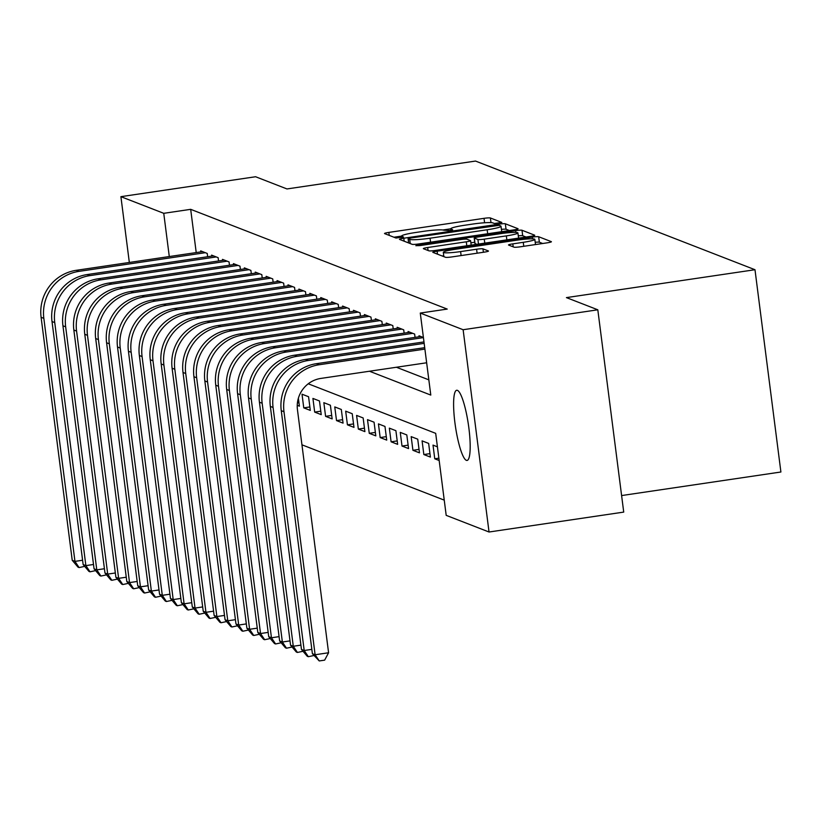 <?xml version="1.0" encoding="UTF-8"?>
<svg xmlns="http://www.w3.org/2000/svg" width="822" height="822" viewBox="0 0 822 822"><rect width="100%" height="100%" fill="white"/><g stroke="black" fill="none" stroke-linecap="round" stroke-linejoin="round"><path stroke-width="1.23" d="M450.97 230.283L450.775 228.804A17.406 1.788 -7.3 0 1 464.615 225.259L472.547 224.087A17.406 1.788 -7.3 0 1 492.892 222.916L494.371 223.492L501.841 222.454L490.385 217.964A5.435 0.555 -7.3 0 0 484.024 218.333L388.837 232.41A5.435 0.555 -7.3 0 0 384.521 233.52A5.435 0.555 -7.3 0 0 384.624 233.612L396.009 238.031L403.489 237.003L401.937 236.366A17.406 1.788 -7.3 0 1 401.598 236.078A17.406 1.788 -7.3 0 1 415.429 232.534L423.361 231.362A17.406 1.788 -7.3 0 1 443.716 230.191L449.644 230.509L452.665 229.728L451.114 229.091A17.406 1.788 -7.3 0 1 450.775 228.804L442.853 229.996M466.372 460.341A35.469 6.545 81.6 0 1 455.152 424.471A35.469 6.545 81.6 0 1 456.703 390.265A35.469 6.545 81.6 0 1 457.412 390.358A35.469 6.545 81.6 0 1 468.632 426.228A35.469 6.545 81.6 0 1 467.081 460.433A35.469 6.545 81.6 0 1 466.372 460.341M514.017 247.165A5.435 0.555 -7.3 0 0 520.377 246.795L547.082 242.85A5.435 0.555 -7.3 0 0 551.408 241.74A5.435 0.555 -7.3 0 0 551.305 241.647L538.657 236.736A5.435 0.555 -7.3 0 0 532.296 237.106L437.109 251.183A5.435 0.555 -7.3 0 0 432.793 252.282A5.435 0.555 -7.3 0 0 432.896 252.375L445.534 257.296A5.435 0.555 -7.3 0 0 451.895 256.926L484.158 252.159A5.435 0.555 -7.3 0 0 488.484 251.049A5.435 0.555 -7.3 0 0 488.371 250.957L482.966 248.85A5.435 0.555 -7.3 0 0 476.606 249.22L460.608 251.583A14.549 1.5 -7.3 0 1 443.305 252.323A14.549 1.5 -7.3 0 1 454.874 249.354L517.541 240.086A14.549 1.5 -7.3 0 1 534.834 239.356A14.549 1.5 -7.3 0 1 523.265 242.315L512.825 243.867A5.435 0.555 -7.3 0 0 508.499 244.966A5.435 0.555 -7.3 0 0 508.613 245.059L514.017 247.165M129.331 262.465L120.906 196.664L255.591 176.74L286.97 188.947L475.527 161.061L754.986 269.719L566.43 297.605L597.81 309.802L463.125 329.725L489.039 532.009L446.192 515.353L435.691 433.348L308.25 383.792M120.906 196.664L163.753 213.319L169.291 256.556M369.468 371.236L430.79 395.074L420.278 313.059L447.219 309.082L190.683 209.333L163.753 213.319M420.278 313.059L463.125 329.725M513.76 229.893A5.435 0.555 -7.3 0 0 518.086 228.783A5.435 0.555 -7.3 0 0 517.973 228.691L505.335 223.779A5.435 0.555 -7.3 0 0 498.975 224.149L403.787 238.226A5.435 0.555 -7.3 0 0 399.461 239.325A5.435 0.555 -7.3 0 0 399.574 239.418L412.212 244.34A5.435 0.555 -7.3 0 0 418.573 243.97L513.76 229.893M521.991 230.252L534.639 235.174A5.435 0.555 -7.3 0 1 534.742 235.267A5.435 0.555 -7.3 0 1 530.426 236.376L435.239 250.453A5.435 0.555 -7.3 0 1 428.879 250.813L423.464 248.706A5.435 0.555 -7.3 0 1 423.361 248.624A5.435 0.555 -7.3 0 1 427.687 247.514L466.29 241.802A5.435 0.555 -7.3 0 0 470.605 240.692A5.435 0.555 -7.3 0 0 470.503 240.61L466.917 239.212A5.435 0.555 -7.3 0 0 460.556 239.572L420.361 245.521L415.84 245.706L418.86 244.935L515.641 230.622A5.435 0.555 -7.3 0 1 521.991 230.252L522.7 235.729L526.029 237.024M439.164 460.505L434.756 458.789L438.866 458.183M423.844 454.545L422.087 440.869L428.642 443.418L430.389 457.083L423.844 454.545L429.947 453.641M412.921 450.302L411.175 436.626L417.73 439.174L419.477 452.84L412.921 450.302L419.035 449.398M402.009 446.048L400.263 432.382L406.808 434.93L408.565 448.596L402.009 446.048L408.123 445.154M391.097 441.804L389.34 428.139L395.896 430.687L397.643 444.353L391.097 441.804L397.201 440.9M380.175 437.561L378.428 423.895L384.973 426.443L386.73 440.109L380.175 437.561L386.289 436.657M369.263 433.317L367.506 419.652L374.061 422.2L375.808 435.865L369.263 433.317L375.366 432.413M358.341 429.074L356.594 415.408L363.149 417.956L364.896 431.622L358.341 429.074L364.454 428.17M347.429 424.83L345.682 411.164L352.227 413.713L353.984 427.378L347.429 424.83L353.542 423.926M336.517 420.587L334.76 406.921L341.315 409.469L343.062 423.135L336.517 420.587L342.62 419.682M325.594 416.343L323.847 402.677L330.393 405.225L332.15 418.891L325.594 416.343L331.708 415.439M314.682 412.099L312.925 398.434L319.481 400.972L321.227 414.648L314.682 412.099L320.786 411.195M303.76 407.856L302.013 394.19L308.569 396.728L310.315 410.404L303.76 407.856L309.873 406.952M297.41 402.934L298.961 402.708M297.235 405.318L299.403 406.16L298.376 398.197M207.647 256.741L207.226 253.433L200.681 250.885L200.804 251.892M218.57 260.985L218.138 257.676L211.593 255.128L211.727 256.135M229.482 265.229L229.061 261.92L222.505 259.372L222.639 260.379M240.394 269.472L239.973 266.164L233.427 263.615L233.551 264.622M251.316 273.716L250.895 270.407L244.34 267.859L244.473 268.866M262.228 277.959L261.807 274.651L255.262 272.103L255.385 273.11M273.151 282.203L272.719 278.894L266.174 276.346L266.307 277.353M284.063 286.446L283.641 283.138L277.086 280.6L277.22 281.597M294.975 290.69L294.553 287.381L288.008 284.844L288.132 285.851M305.897 294.934L305.476 291.635L298.92 289.087L299.054 290.094M316.809 299.177L316.388 295.879L309.843 293.331L309.966 294.338M327.731 303.421L327.3 300.122L320.755 297.574L320.888 298.581M338.643 307.675L338.222 304.366L331.667 301.818L331.8 302.825M349.555 311.918L349.134 308.61L342.589 306.061L342.712 307.068M360.478 316.162L360.057 312.853L353.501 310.305L353.635 311.312M371.39 320.405L370.969 317.097L364.423 314.549L364.547 315.556M382.312 324.649L381.881 321.34L375.335 318.792L375.469 319.799M393.224 328.892L392.803 325.584L386.248 323.036L386.381 324.043M404.136 333.136L403.715 329.828L397.17 327.279L397.293 328.286M415.059 337.38L414.637 334.071L408.082 331.523L408.215 332.53M423.412 337.482L419.004 335.777L419.128 336.773M190.683 209.333L196.222 252.57M396.41 367.249L428.837 379.856M301.951 444.815L444.25 500.136M434.756 458.789L433.009 445.113L437.417 446.829M621.607 495.563L780.9 472.003L754.986 269.719M597.81 309.802L623.723 512.096L489.039 532.009M401.598 236.099L393.933 237.229M509.373 230.54L506.033 229.246A5.435 0.555 -7.3 0 0 501.41 229.389M499.108 225.331L411.103 237.948L408.082 238.719L409.705 239.387A17.406 1.788 -7.3 0 0 430.06 238.216L487.169 229.77A17.406 1.788 -7.3 0 0 501.009 226.225A17.406 1.788 -7.3 0 0 500.66 225.937L499.108 225.331L498.975 224.149M470.883 242.809L474.746 242.243M506.342 235.883A14.549 1.5 -7.3 0 0 517.911 232.914A14.549 1.5 -7.3 0 0 500.608 233.654L478.538 236.911A5.435 0.555 -7.3 0 0 474.212 238.02A5.435 0.555 -7.3 0 0 474.315 238.113L477.911 239.51A5.435 0.555 -7.3 0 0 484.261 239.14L506.342 235.883L506.855 239.86M474.993 243.374A5.435 0.555 -7.3 0 0 474.911 243.487A5.435 0.555 -7.3 0 0 475.013 243.579L474.315 238.113M476.852 244.298L475.013 243.579M522.7 235.729A5.435 0.555 -7.3 0 0 518.281 235.842M443.746 255.765L442.205 256.002M542.695 243.497L539.355 242.202A5.435 0.555 -7.3 0 0 535.214 242.295M84.687 566.379L79.097 567.57L77.998 567.139L72.233 560.316L41.1 317.292A41.562 40.617 -68.8 0 1 76.251 270.315L202.592 251.624M72.233 560.316L74.956 561.375L43.833 318.35A41.562 40.617 -68.8 0 1 78.984 271.373L205.315 252.693M79.097 567.57L74.956 561.375L82.59 560.244M95.609 570.622L90.009 571.814L88.92 571.382L83.145 564.56L52.012 321.536A41.562 40.617 -68.8 0 1 87.173 274.558L213.504 255.868M83.145 564.56L85.878 565.618L54.745 322.594A41.562 40.617 -68.8 0 1 89.896 275.617L216.237 256.937M90.009 571.814L85.878 565.618L93.513 564.488M106.521 574.866L100.921 576.058L99.832 575.626L94.068 568.803L62.934 325.779A41.562 40.617 -68.8 0 1 98.085 278.802L224.416 260.112M94.068 568.803L96.791 569.862L65.657 326.837A41.562 40.617 -68.8 0 1 100.818 279.86L227.149 261.18M100.921 576.058L96.791 569.862L104.425 568.732M117.433 579.109L111.843 580.301L110.754 579.87L104.98 573.047L73.846 330.023A41.562 40.617 -68.8 0 1 108.997 283.045L235.339 264.365M104.98 573.047L107.713 574.105L76.58 331.081A41.562 40.617 -68.8 0 1 111.73 284.104L238.061 265.424M111.843 580.301L107.713 574.105L115.347 572.975M128.355 583.353L122.755 584.545L121.666 584.123L115.892 577.291L84.769 334.266A41.562 40.617 -68.8 0 1 119.92 287.289L246.251 268.609M115.892 577.291L118.625 578.349L87.492 335.335A41.562 40.617 -68.8 0 1 122.642 288.347L248.984 269.667M122.755 584.545L118.625 578.349L126.259 577.219M139.267 587.607L133.678 588.788L132.578 588.367L126.814 581.534L95.681 338.51A41.562 40.617 -68.8 0 1 130.832 291.533L257.173 272.853M126.814 581.534L129.537 582.593L98.414 339.578A41.562 40.617 -68.8 0 1 133.565 292.591L259.896 273.911M133.678 588.788L129.537 582.593L137.171 581.462M150.19 591.85L144.59 593.032L143.501 592.611L137.726 585.778L106.593 342.753A41.562 40.617 -68.8 0 1 141.754 295.776L268.085 277.096M137.726 585.778L140.459 586.836L109.326 343.822A41.562 40.617 -68.8 0 1 144.477 296.834L270.818 278.155M144.59 593.032L140.459 586.836L148.094 585.716M161.102 596.094L155.502 597.275L154.413 596.854L148.648 590.021L117.515 347.007A41.562 40.617 -68.8 0 1 152.666 300.02L278.997 281.34M148.648 590.021L151.371 591.08L120.238 348.066A41.562 40.617 -68.8 0 1 155.399 301.078L281.73 282.398M155.502 597.275L151.371 591.08L159.006 589.96M172.014 600.337L166.424 601.519L165.335 601.098L159.56 594.265L128.427 351.251A41.562 40.617 -68.8 0 1 163.578 304.263L289.919 285.583M159.56 594.265L162.294 595.334L131.16 352.309A41.562 40.617 -68.8 0 1 166.311 305.332L292.642 286.642M166.424 601.519L162.294 595.334L169.928 594.203M182.936 604.581L177.336 605.763L176.247 605.341L170.473 598.508L139.35 355.494A41.562 40.617 -68.8 0 1 174.5 308.507L300.831 289.827M170.473 598.508L173.206 599.577L142.072 356.553A41.562 40.617 -68.8 0 1 177.223 309.575L303.565 290.885M177.336 605.763L173.206 599.577L180.84 598.447M193.848 608.825L188.259 610.006L187.159 609.585L181.395 602.752L150.262 359.738A41.562 40.617 -68.8 0 1 185.412 312.75L311.754 294.071M181.395 602.752L184.118 603.821L152.995 360.796A41.562 40.617 -68.8 0 1 188.146 313.819L314.477 295.129M188.259 610.006L184.118 603.821L191.762 602.69M204.77 613.068L199.171 614.25L198.081 613.829L192.307 607.006L161.174 363.982A41.562 40.617 -68.8 0 1 196.335 317.004L322.666 298.314M192.307 607.006L195.04 608.064L163.907 365.04A41.562 40.617 -68.8 0 1 199.058 318.063L325.399 299.372M199.171 614.25L195.04 608.064L202.674 606.934M215.683 617.312L210.083 618.493L208.994 618.072L203.229 611.249L172.096 368.225A41.562 40.617 -68.8 0 1 207.247 321.248L333.578 302.558M203.229 611.249L205.952 612.308L174.819 369.284A41.562 40.617 -68.8 0 1 209.98 322.306L336.311 303.616M210.083 618.493L205.952 612.308L213.586 611.178M226.595 621.555L221.005 622.747L219.916 622.316L214.141 615.493L183.008 372.469A41.562 40.617 -68.8 0 1 218.159 325.491L344.5 306.801M214.141 615.493L216.874 616.551L185.741 373.527A41.562 40.617 -68.8 0 1 220.892 326.55L347.223 307.87M221.005 622.747L216.874 616.551L224.509 615.421M237.517 625.799L231.917 626.991L230.828 626.559L225.053 619.737L193.93 376.712A41.562 40.617 -68.8 0 1 229.081 329.735L355.412 311.045M225.053 619.737L227.786 620.795L196.653 377.771A41.562 40.617 -68.8 0 1 231.804 330.793L358.145 312.113M231.917 626.991L227.786 620.795L235.421 619.665M248.429 630.042L242.839 631.234L241.74 630.803L235.976 623.98L204.842 380.956A41.562 40.617 -68.8 0 1 239.993 333.979L366.335 315.288M235.976 623.98L238.699 625.039L207.576 382.014A41.562 40.617 -68.8 0 1 242.726 335.037L369.057 316.357M242.839 631.234L238.699 625.039L246.343 623.908M259.351 634.286L253.751 635.478L252.662 635.046L246.888 628.224L215.754 385.199A41.562 40.617 -68.8 0 1 250.916 338.222L377.247 319.542M246.888 628.224L249.621 629.282L218.488 386.258A41.562 40.617 -68.8 0 1 253.638 339.281L379.98 320.601M253.751 635.478L249.621 629.282L257.255 628.152M270.263 638.53L264.663 639.722L263.574 639.3L257.81 632.467L226.677 389.443A41.562 40.617 -68.8 0 1 261.828 342.466L388.159 323.786M257.81 632.467L260.533 633.526L229.4 390.512A41.562 40.617 -68.8 0 1 264.561 343.524L390.892 324.844M264.663 639.722L260.533 633.526L268.167 632.395M281.175 642.783L275.586 643.965L274.497 643.544L268.722 636.711L237.589 393.687A41.562 40.617 -68.8 0 1 272.74 346.709L399.081 328.029M268.722 636.711L271.455 637.769L240.322 394.755A41.562 40.617 -68.8 0 1 275.473 347.768L401.804 329.088M275.586 643.965L271.455 637.769L279.09 636.639M292.098 647.027L286.498 648.209L285.409 647.787L279.634 640.955L248.511 397.93A41.562 40.617 -68.8 0 1 283.662 350.953L409.993 332.273M279.634 640.955L282.367 642.013L251.234 398.999A41.562 40.617 -68.8 0 1 286.385 352.011L412.726 333.331M286.498 648.209L282.367 642.013L290.002 640.893M303.01 651.271L297.42 652.452L296.321 652.031L290.556 645.198L259.423 402.184A41.562 40.617 -68.8 0 1 294.574 355.196L420.915 336.517M290.556 645.198L293.279 646.256L262.156 403.242A41.562 40.617 -68.8 0 1 297.307 356.265L423.422 337.606M297.42 652.452L293.279 646.256L300.924 645.136M313.932 655.514L308.332 656.696L307.243 656.275L301.469 649.442L270.335 406.428A41.562 40.617 -68.8 0 1 305.496 359.44L423.977 341.921M301.469 649.442L304.202 650.51L273.068 407.486A41.562 40.617 -68.8 0 1 308.219 360.509L424.162 343.36M308.332 656.696L304.202 650.51L311.836 649.38M426.649 362.779L320.888 378.418A27.712 27.085 111.2 0 0 297.451 409.736L328.584 652.76L324.639 660.148L319.244 660.939L312.391 653.685L281.258 410.671A41.562 40.617 -68.8 0 1 316.408 363.684L424.717 347.665M312.391 653.685L315.114 654.754L283.98 411.73A41.562 40.617 -68.8 0 1 319.142 364.752L424.902 349.103M319.244 660.939L315.114 654.754L328.584 652.76M451.268 230.222L451.114 229.091M402.081 237.496L401.937 236.366M389.227 235.4L388.837 232.41M484.59 222.762L484.024 218.333M490.981 222.628L490.385 217.964M404.167 241.206L403.787 238.226M506.033 229.246L505.335 223.779M408.688 242.963L408.154 238.781M410.24 243.569L409.705 239.387M430.564 242.202L430.06 238.216M487.682 233.756L487.169 229.77M428.067 250.505L427.687 247.514M466.793 245.778L466.29 241.802M418.963 245.696L418.86 244.935M515.867 232.421L515.641 230.622M478.486 244.052L477.911 239.51M484.775 243.127L484.261 239.14M513.205 246.847L512.825 243.867M523.778 246.302L523.265 242.315M461.111 255.56L460.608 251.583M477.109 253.197L476.606 249.22M483.398 252.272L482.966 248.85M437.499 254.162L437.109 251.183M532.522 238.853L532.296 237.106M539.355 242.202L538.657 236.736M76.251 270.315L78.984 271.373M41.1 317.292L43.833 318.35M87.173 274.558L89.896 275.617M52.012 321.536L54.745 322.594M98.085 278.802L100.818 279.86M62.934 325.779L65.657 326.837M108.997 283.045L111.73 284.104M73.846 330.023L76.58 331.081M119.92 287.289L122.642 288.347M84.769 334.266L87.492 335.335M130.832 291.533L133.565 292.591M95.681 338.51L98.414 339.578M141.754 295.776L144.477 296.834M106.593 342.753L109.326 343.822M152.666 300.02L155.399 301.078M117.515 347.007L120.238 348.066M163.578 304.263L166.311 305.332M128.427 351.251L131.16 352.309M174.5 308.507L177.223 309.575M139.35 355.494L142.072 356.553M185.412 312.75L188.146 313.819M150.262 359.738L152.995 360.796M196.335 317.004L199.058 318.063M161.174 363.982L163.907 365.04M207.247 321.248L209.98 322.306M172.096 368.225L174.819 369.284M218.159 325.491L220.892 326.55M183.008 372.469L185.741 373.527M229.081 329.735L231.804 330.793M193.93 376.712L196.653 377.771M239.993 333.979L242.726 335.037M204.842 380.956L207.576 382.014M250.916 338.222L253.638 339.281M215.754 385.199L218.488 386.258M261.828 342.466L264.561 343.524M226.677 389.443L229.4 390.512M272.74 346.709L275.473 347.768M237.589 393.687L240.322 394.755M283.662 350.953L286.385 352.011M248.511 397.93L251.234 398.999M294.574 355.196L297.307 356.265M259.423 402.184L262.156 403.242M305.496 359.44L308.219 360.509M270.335 406.428L273.068 407.486M316.408 363.684L319.142 364.752M281.258 410.671L283.98 411.73M401.783 237.558L401.598 236.078M408.616 242.942L408.082 238.719M501.708 231.681L501.009 226.225M471.181 245.131L470.605 240.692M518.579 238.123L517.911 232.914M474.911 243.487L474.212 238.02M535.502 244.566L534.834 239.356M443.859 256.639L443.305 252.323"/></g></svg>
